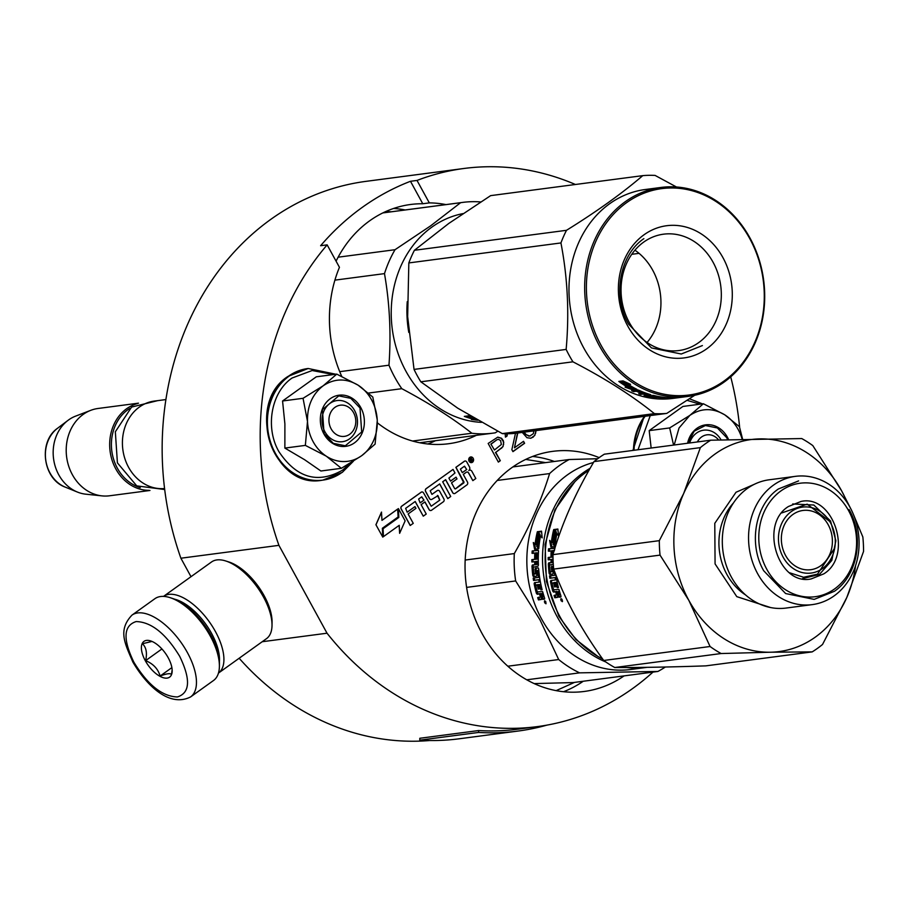 <?xml version="1.0" encoding="UTF-8"?>
<svg xmlns="http://www.w3.org/2000/svg" width="909" height="909" viewBox="0 0 909 909"><rect width="100%" height="100%" fill="white"/><g stroke="black" fill="none" stroke-linecap="round" stroke-linejoin="round"><path stroke-width="1.36" d="M575.42 184.493A281.472 239.737 82.5 0 0 464.01 168.472L365.986 181.357A281.472 239.737 82.5 0 0 180.891 558.217L191.004 576.692M239.158 658.252A281.472 239.737 82.5 0 0 429.718 740.528M262.201 641.731L327.024 633.209A281.472 239.737 82.5 0 0 537.355 726.609A281.472 239.737 82.5 0 0 652.98 672.092M180.891 558.217L278.915 545.343L327.024 633.209M445.978 204.605A121.079 103.126 82.5 0 0 429.309 202.889L422.776 203.752L410.482 181.289L417.015 180.437A281.472 239.737 82.5 0 1 464.01 168.472M410.482 181.289A281.472 239.737 82.5 0 0 320.616 245.714L327.149 244.862A281.472 239.737 82.5 0 0 278.915 545.343M739.642 427.344A281.472 239.737 82.5 0 0 730.711 376.826M599.179 457.636A121.079 103.126 82.5 0 0 552.717 451.353A121.079 103.126 82.5 0 0 481.997 633.414A121.079 103.126 82.5 0 0 584.271 691.454A121.079 103.126 82.5 0 0 624.097 675.887M469.771 457.363A2.829 2.409 82.5 0 0 472.521 462.204A2.829 2.409 82.5 0 0 469.771 457.363M465.01 461.033A2.045 1.738 82.5 0 0 464.272 461.317L455.863 467.34L463.863 482.884L455.454 488.906L454.716 488.69L451.512 482.849L457 478.918L456.034 477.168L450.557 481.1L448.898 478.089L454.989 472.975L453.046 469.419L426.196 488.667A2.045 1.738 82.5 0 0 425.696 491.462L429.582 498.575A2.045 1.738 82.5 0 0 432.002 499.268L438.024 495.7L439.82 500.12L431.207 506.233L423.583 492.973A2.045 1.738 82.5 0 0 421.06 492.28L401.653 506.199A2.045 1.738 82.5 0 0 401.153 508.995L410.186 525.504L413.254 523.357L408.107 513.971L415.947 508.347L414.981 506.597L407.152 512.221L405.653 508.336L415.22 501.484L423.264 516.176L426.23 514.051L421.094 504.654L424.957 501.893L429.139 509.529A2.045 1.738 82.5 0 0 431.559 510.233L443.376 501.768A2.045 1.738 82.5 0 0 443.876 498.961L439.695 491.326A2.045 1.738 82.5 0 0 437.274 490.621L431.923 494.394L430.184 490.758L439.717 483.929L447.762 498.621L450.728 496.496L442.683 481.804L445.649 479.668L452.727 492.621A2.045 1.738 82.5 0 0 455.148 493.326L466.965 484.849A2.045 1.738 82.5 0 0 467.476 482.054L463.283 474.407L466.249 472.282A2.045 1.738 -97.5 0 1 468.669 472.987L472.85 480.634L475.816 478.509L471.93 471.396A2.636 2.25 82.5 0 0 469.01 470.317M466.896 472.021A2.045 1.738 82.5 0 1 468.567 472.998L472.85 480.634M445.569 479.725L452.637 492.633A2.045 1.738 82.5 0 0 454.409 493.61L454.455 493.598M439.638 483.974L447.762 498.621M437.922 490.349A2.045 1.738 82.5 0 0 437.184 490.633L432.036 494.326M424.878 501.938L429.048 509.54A2.045 1.738 82.5 0 0 430.821 510.517M415.152 501.529L423.264 516.176M414.981 506.597L407.13 512.176M437.445 495.416L439.717 500.132L431.321 506.154M453.046 469.419L426.094 488.678A2.045 1.738 82.5 0 0 425.594 491.474L429.491 498.587A2.045 1.738 82.5 0 0 431.264 499.552M456.034 477.168L450.534 481.054M463.92 482.043L455.364 488.928M397.733 509.074L381.973 520.368L381.473 512.119L375.917 524.732L382.791 537.105L382.359 528.265L398.119 516.971L397.631 509.085L381.973 520.312M399.142 525.379L399.63 533.333L405.13 520.868L398.403 508.586L398.835 517.426L383.075 528.72L383.462 536.617L399.244 525.311L399.63 533.333M398.403 508.586L398.733 517.437L382.984 528.731L383.462 536.617M503.416 440.82L501.563 438.274L497.78 437.127L488.167 443.456L498.371 462.09L500.314 460.704L495.757 452.375L502.995 446.637L503.734 442.24L501.245 438.32L497.621 437.184M515.494 433.286L511.858 449.66L512.949 451.648L524.607 443.285L523.527 441.297L514.449 447.807L517.778 432.979M505.188 433.718L505.461 437.138L507.074 435.979L507.29 433.741M522.255 432.4L526.97 437.718L530.867 438.24L534.753 435.456L535.98 430.593M377.315 422.799A121.079 103.126 82.5 0 0 448.648 443.728A121.079 103.126 82.5 0 0 476.293 435.343M327.149 244.862L339.443 267.314A121.079 103.126 82.5 0 0 341.727 376.349M429.309 202.889L417.015 180.437M422.776 203.752A121.079 103.126 82.5 0 0 410.561 204.491A121.079 103.126 82.5 0 0 336.08 261.167M470.737 456.988L470.828 456.977A2.829 2.409 82.5 0 0 471.566 462.579L471.464 462.601M469.601 470.146L469.692 470.135A2.636 2.25 82.5 0 0 468.805 470.487A2.636 2.25 82.5 0 0 469.453 466.874L466.783 461.999A2.045 1.738 82.5 0 0 464.363 461.306L455.966 467.328L464.01 482.031M421.753 492.008L421.856 491.996A2.045 1.738 82.5 0 0 421.162 492.269L401.755 506.188A2.045 1.738 82.5 0 0 401.244 508.983L410.289 525.482M375.917 524.732L382.791 537.105M381.575 512.108L376.008 524.72M503.734 442.24L503.086 440.854M503.631 444.524L503.416 442.274M502.995 446.637L503.313 444.558M501.586 448.194L502.666 446.683M495.757 452.375L501.257 448.239M500.314 460.704L495.428 452.421M498.291 461.954L499.984 460.738M507.074 434.32L506.972 433.741M507.074 435.979L506.745 434.366M505.415 436.979L506.745 436.025M514.449 447.807L517.448 433.32M524.607 443.285L523.266 441.479M512.869 451.512L524.277 443.331M536.049 431.218L535.651 430.639M535.719 433.104L535.719 431.264M534.753 435.456L535.401 433.15M533.026 437.252L534.424 435.502M530.64 438.24L532.708 437.286M545.616 462.624L525.754 459.42M556.138 690.635L574.488 682.398M470.907 457.613L472.987 460.852L472.407 461.272L471.476 459.897L470.782 460.363L471.237 462.113L469.385 458.704L470.907 457.613M466.749 469.487L462.329 472.657L460.386 469.112L464.363 466.26L466.749 469.487L462.306 472.623M424.003 500.143L420.128 502.904L418.64 499.03L421.606 496.905L424.003 500.143L420.117 502.87M494.451 450L490.871 444.092L497.03 439.683L498.541 439.331L500.598 440.626L501.359 444.49L494.451 450L490.871 444.092M533.878 430.866L533.344 433.707L529.777 436.07L525.777 434.525L524.027 432.161M391.438 211.763L385.632 211.604M420.515 442.91L421.765 442.501M471.714 459.318L470.964 457.579M472.987 460.852L471.805 459.272M471.43 459.909L470.782 460.363M470.692 460.374L471.601 461.852M466.658 469.498L464.522 466.181M423.901 500.155L421.765 496.825M491.201 444.046L497.03 439.683M497.348 439.638L498.541 439.331M530.106 436.025L528.379 435.979M528.697 435.934L525.777 434.525M526.106 434.479L524.152 432.377M469.953 459.045L470.442 459.727L470.919 458.556L469.953 459.045L470.442 459.727M470.817 458.5L470.055 459.034M718.61 439.956A15.726 13.396 -97.5 0 0 701.612 436.956A15.726 13.396 82.5 0 0 697.373 441.956M334.989 407.323A15.726 13.396 82.5 0 0 331.126 428.832A15.726 13.396 82.5 0 0 349.738 434.241A15.726 13.396 -97.5 0 0 353.601 412.731A15.726 13.396 -97.5 0 0 334.989 407.323M165.904 399.562L154.291 401.085A44.03 37.496 -97.5 0 0 139.384 407.05A44.03 37.496 82.5 0 0 124.703 458.113A44.03 37.496 82.5 0 0 164.574 488.531M129.828 408.425A42.768 36.428 -97.5 0 0 127.885 409.709A42.768 36.428 82.5 0 0 112.012 452.387A42.768 36.428 82.5 0 0 140.236 487.633M137.725 403.505A44.03 37.496 -97.5 0 0 126.646 408.72A44.03 37.496 82.5 0 0 111.512 458.272A44.03 37.496 82.5 0 0 149.133 490.337M68.005 420.367A40.166 34.212 82.5 0 0 53.563 458.727A40.166 34.212 82.5 0 0 77.424 492.064L65.3 487.144A32.985 28.099 -97.5 0 1 45.711 459.761A32.985 28.099 -97.5 0 1 57.562 428.253L68.005 420.367A40.166 34.212 82.5 0 1 68.652 419.89A40.166 34.212 -97.5 0 1 75.583 416.14L90.786 410.323A44.03 37.496 -97.5 0 0 83.185 414.436A44.03 37.496 82.5 0 0 67.527 461.92A44.03 37.496 82.5 0 0 102.024 495.882A44.03 37.496 82.5 0 0 109.557 495.78L149.962 490.474M90.786 410.323A44.03 37.496 -97.5 0 1 98.092 408.471L138.486 403.164M77.424 492.064A40.166 34.212 82.5 0 0 85.844 494.189L102.024 495.882M742.164 439.274A40.882 34.826 82.5 0 0 738.188 429.48A40.882 34.826 82.5 0 0 724.7 414.788L739.426 426.673L742.63 439.263M689.67 442.967A20.759 17.68 -97.5 0 1 703.668 430.184A20.759 17.68 -97.5 0 1 721.053 439.876M687.124 400.346L699.975 404.21M638.016 449.762L650.276 415.572M687.579 443.251A25.793 21.964 -97.5 0 1 705.259 424.901A25.793 21.964 -97.5 0 1 727.405 437.206A25.793 21.964 -97.5 0 1 728.586 439.649M674.194 445.001L679.034 427.98L689.817 415.413L703.396 403.755L682.909 406.448L649.185 430.627L651.151 448.035M649.185 430.627L669.66 427.934L689.817 415.413C701.089 407.948 712.713 407.732 724.7 414.788L703.396 403.755M673.569 445.092L669.66 427.934M687.829 443.217L694.215 431.184L705.373 425.514L717.394 427.969L726.632 437.581L727.666 439.672M371.565 399.846A40.882 34.826 82.5 0 0 358.078 385.155L372.804 397.04L377.212 419.651A40.882 34.826 82.5 0 0 371.565 399.846M354.578 410.493A20.759 17.68 -97.5 0 1 342.454 441.706A20.759 17.68 -97.5 0 1 324.922 431.752A20.759 17.68 -97.5 0 1 337.046 400.551A20.759 17.68 -97.5 0 1 354.578 410.493M350.192 463.192L342.568 470.146C317.73 484.145 296.504 477.975 278.904 451.625C264.894 427.389 271.234 392.097 292.119 377.996L312.185 370.52L333.353 374.565M360.782 407.573A25.793 21.964 -97.5 0 1 354.453 442.865A25.793 21.964 -97.5 0 1 323.945 433.991A25.793 21.964 -97.5 0 1 330.274 398.699A25.793 21.964 -97.5 0 1 360.782 407.573M336.773 374.122L316.287 376.815L282.563 400.994L284.892 423.889L284.869 448.08L304.617 459.727L320.9 470.998L341.375 468.305L326.274 456.17L305.356 445.387L307.492 421.424C307.174 406.005 312.401 394.12 323.195 385.78C334.467 378.303 346.09 378.099 358.078 385.155L336.773 374.122L323.195 385.78L303.049 398.301L282.563 400.994M303.049 398.301L307.492 421.424A40.882 34.826 82.5 0 0 326.274 456.17M377.212 419.651L377.258 420.651A40.882 34.826 -97.5 0 1 361.884 455.534L361.168 456.034A40.882 34.826 -97.5 0 1 327.035 456.659M377.258 420.651L375.099 444.126L361.884 455.534M361.168 456.034L341.375 468.305M284.869 448.08L305.356 445.387M360.009 407.936L361.68 431.968L345.318 445.774L333.296 443.319L324.058 433.707L322.4 409.675L338.762 395.881L350.772 398.335L360.009 407.936M190.595 696.93L213.501 680.511A50.313 23.998 -125.6 0 0 219.399 666.388L219.433 663.763A47.802 22.793 -125.6 0 0 210.82 635.061A47.802 22.793 -125.6 0 0 172.642 598.486L170.142 597.668A50.313 23.998 -125.6 0 0 154.871 598.713L131.953 615.143C117.466 630.414 125.192 643.936 132.884 662.07C146.065 684.636 168.881 707.918 190.595 696.93A50.313 23.998 -125.6 0 0 187.413 652.605A50.313 23.998 -125.6 0 0 131.953 615.143M219.399 666.388A50.313 23.998 -125.6 0 0 210.331 636.175A50.313 23.998 -125.6 0 0 170.142 597.668M179.652 656.253C165.756 633.539 151.258 621.972 136.145 621.563C123.465 625.619 122.726 639.186 133.907 662.263C147.792 684.988 162.302 696.544 177.414 696.953C190.083 692.897 190.833 679.33 179.652 656.253M168.21 657.764A22.009 10.499 -125.6 0 0 150.633 640.913A22.009 10.499 -125.6 0 0 145.338 660.763A22.009 10.499 -125.6 0 0 162.211 677.353A22.009 10.499 -125.6 0 0 172.176 670.978A22.009 10.499 -125.6 0 0 168.21 657.764M151.996 641.436L142.44 643.731C146.281 647.367 147.338 653.003 145.622 660.638C153.235 663.775 158.075 668.91 160.12 676.046C166.677 673.558 170.449 673.058 171.449 674.558L172.153 669.91M145.622 660.638L161.916 648.958M160.12 676.046L171.881 667.615M219.399 661.695A44.03 20.998 -125.6 0 0 211.558 633.38A44.03 20.998 -125.6 0 0 174.573 599.179M218.455 673.092A47.177 22.498 -125.6 0 0 215.433 631.562A47.177 22.498 -125.6 0 0 163.495 596.406L211.524 561.978A47.177 22.498 -125.6 0 1 225.83 561.001A47.177 22.498 -125.6 0 1 263.519 597.088A47.177 22.498 -125.6 0 1 272.018 625.415A47.177 22.498 -125.6 0 1 266.496 638.652L218.455 673.092M272.018 625.415L272.064 622.131A44.03 20.998 -125.6 0 0 264.133 595.702A44.03 20.998 -125.6 0 0 228.966 562.001L225.83 561.001M407.255 301.652A105.353 89.73 82.5 0 0 408.8 332.433M462.908 213.626A105.353 89.73 82.5 0 0 431.855 227.125A105.353 89.73 -97.5 0 0 395.017 343.341A105.353 89.73 -97.5 0 0 481.475 422.355M477.782 420.253L471.419 419.458L475.384 419.651A105.353 89.73 82.5 0 1 464.76 416.538L468.68 416.958A105.353 89.73 82.5 0 0 475.532 418.958M475.384 419.651L475.475 418.947M471.294 416.481L468.499 415.822L464.317 416.379L468.68 416.856L468.885 415.924M468.68 416.856A105.353 89.73 82.5 0 0 475.271 418.799M338.125 257.19L395.017 249.714L430.639 225.841L460.602 202.707L382.837 212.922M368.645 393.04L401.812 388.677A116.363 99.104 -97.5 0 1 388.961 365.202L339.727 371.667M497.746 431.241L495.269 432.82A116.363 99.104 -97.5 0 1 493.098 433.127A116.363 99.104 -97.5 0 1 471.862 433.241L412.55 441.035M401.812 388.677C428.912 403.039 452.262 417.89 471.862 433.241M334.91 280.142L384.484 273.62C389.722 303.651 391.211 334.182 388.961 365.202M384.484 273.62A116.363 99.104 -97.5 0 1 395.017 249.714M480.668 201.946A116.363 99.104 82.5 0 0 462.772 202.389A116.363 99.104 82.5 0 0 460.602 202.707M666.74 413.413L514.653 433.4A119.511 101.785 -97.5 0 1 502.291 433.616L457.784 408.209L420.833 381.803A119.511 101.785 -97.5 0 1 417.276 375.712A119.511 101.785 -97.5 0 1 414.038 369.406L566.137 349.42A119.511 101.785 82.5 0 0 569.375 355.726A119.511 101.785 -97.5 0 0 572.931 361.816C605.064 378.428 632.221 395.699 654.389 413.629A119.511 101.785 -97.5 0 0 666.74 413.413L694.749 395.256M713.111 262.315A58.687 49.984 -97.5 0 1 678.83 350.556A58.687 49.984 -97.5 0 1 629.255 322.422A58.687 49.984 82.5 0 1 663.536 234.181A58.687 49.984 82.5 0 1 713.111 262.315M634.936 250.191A58.687 49.984 82.5 0 1 652.73 270.246A58.687 49.984 -97.5 0 1 647.06 342.477M722.962 257.679A66.675 56.79 82.5 0 0 644.083 234.738A66.675 56.79 82.5 0 0 627.71 325.967A66.675 56.79 82.5 0 0 706.588 348.908A66.675 56.79 82.5 0 0 722.962 257.679M749.698 238.51A104.092 88.662 -97.5 0 1 724.132 380.951A104.092 88.662 -97.5 0 1 600.974 345.136A104.092 88.662 82.5 0 1 626.54 202.696A104.092 88.662 82.5 0 1 749.698 238.51M676.489 187.004L655.116 175.426A119.511 101.785 82.5 0 0 642.754 175.642L490.655 195.628L448.762 223.455L414.402 250.293A119.511 101.785 82.5 0 0 408.834 262.928L560.933 242.942C567.659 277.779 569.386 313.264 566.137 349.42M414.038 369.406L407.664 316.662L408.834 262.928M414.402 250.293L566.5 230.307A119.511 101.785 82.5 0 0 560.933 242.942M642.754 175.642C622.324 193.219 596.906 211.433 566.5 230.307M631.766 254.304L639.061 253.338M676.046 397.915A105.353 89.73 -97.5 0 1 675.262 398.051M681.023 397.335L672.728 398.426A105.353 89.73 -97.5 0 1 583.726 347.92A105.353 89.73 82.5 0 1 645.265 189.515L660.957 187.447A105.353 89.73 82.5 0 0 599.417 345.863A105.353 89.73 -97.5 0 0 688.408 396.369A105.353 89.73 -97.5 0 0 749.948 237.953A105.353 89.73 82.5 0 0 660.957 187.447M502.291 433.616L654.389 413.629M420.833 381.803L572.931 361.816M632.516 388.529L629.108 387.37M628.903 387.916A105.353 89.73 -97.5 0 1 619.222 381.735L622.938 382.7A105.353 89.73 -97.5 0 0 632.698 388.62L636.914 389.336L632.766 389.881L625.085 387.166L628.903 387.916L629.335 386.791A104.092 88.662 -97.5 0 1 622.472 382.587M632.766 389.881L633.141 388.734M659.593 396.699L659.57 397.051A105.353 89.73 -97.5 0 1 653.844 395.96L652.628 396.119A105.353 89.73 -97.5 0 0 656.264 396.858L653.582 397.472L653.526 396.722A105.353 89.73 -97.5 0 1 649.912 395.915L653.537 395.438A105.353 89.73 -97.5 0 0 671.637 397.778L670.422 397.937A105.353 89.73 -97.5 0 1 666.024 397.767L664.49 397.903A105.353 89.73 -97.5 0 0 668.229 398.085L667.013 398.244A105.353 89.73 -97.5 0 1 663.286 398.062L662.013 398.29A105.353 89.73 -97.5 0 0 667.74 398.472L673.296 397.79A105.353 89.73 -97.5 0 0 679.103 397.506L675.603 397.903M676.148 397.926L673.524 398.176M673.535 398.278A105.353 89.73 -97.5 0 1 671.456 398.449L673.762 398.142L671.319 398.04M671.331 398.233L667.661 398.619A105.353 89.73 -97.5 0 1 659.184 398.324L659.195 398.131M658.855 398.176L663.57 397.563L661.582 397.006M661.57 397.324L656.366 397.472M659.57 397.051L654.344 397.733L656.332 398.017M652.651 395.994L652.742 395.301M653.582 397.472L652.287 396.983M652.242 397.392A105.353 89.73 -97.5 0 1 644.061 395.46L644.129 395.108M643.697 393.074L643.492 394.029A105.353 89.73 -97.5 0 0 646.06 394.847L646.151 394.347M644.845 393.188A104.092 88.662 -97.5 0 1 644.015 392.915M643.492 394.029L640.686 394.404L640.89 393.438M640.686 394.404L638.754 393.722L644.117 392.472M643.981 393.029A105.353 89.73 -97.5 0 1 639.072 391.063L639.254 390.45A104.092 88.662 -97.5 0 1 638.163 390.029M640.925 392.495L640.788 393.063L641.993 392.904A105.353 89.73 -97.5 0 1 637.561 391.086L637.879 389.984M653.651 396.813L651.923 396.938A105.353 89.73 -97.5 0 1 646.401 395.62L650.503 394.62A105.353 89.73 -97.5 0 1 638.879 390.268L631.641 390.745L633.539 391.62L636.345 391.245A105.353 89.73 -97.5 0 0 640.788 393.063M646.424 395.495L646.594 394.483M649.356 395.108A104.092 88.662 -97.5 0 1 647.549 394.654M650.924 394.892A104.092 88.662 -97.5 0 1 650.094 394.688L649.799 394.415M648.162 394.438L644.697 393.87A105.353 89.73 -97.5 0 0 647.265 394.688L648.253 393.927M644.697 393.87L644.936 392.779M676.353 397.778A105.353 89.73 -97.5 0 1 673.751 397.915L672.546 398.074A105.353 89.73 -97.5 0 0 675.478 397.915L676.341 397.699M637.72 390.518A104.092 88.662 -97.5 0 1 636.709 390.086M640.515 392.336L639.311 392.495M681.989 397.21L681.193 397.313M680.909 397.347L683.409 397.006M644.061 395.46L646.06 394.847M639.072 391.063L637.561 391.086M626.699 383.462A105.353 89.73 -97.5 0 0 636.505 389.132L632.721 388.484A105.353 89.73 -97.5 0 1 622.972 382.541L618.824 381.45L623.006 380.894L630.562 384.359L626.699 383.462L627.005 382.803M632.721 388.484L633.119 387.359M632.221 386.859A104.092 88.662 -97.5 0 1 623.494 381.462L621.847 381.053M622.972 382.541L623.494 381.462M702.396 345.568L681.273 354.01L651.458 347.92L628.528 324.081C612.28 295.959 619.631 255.009 643.867 238.658M604.349 454.182A119.511 101.785 82.5 0 0 599.065 457.704A119.511 101.785 -97.5 0 0 593.997 461.602L700.35 447.626A119.511 101.785 -97.5 0 1 705.418 443.728A119.511 101.785 -97.5 0 1 710.702 440.206L604.349 454.182M847.336 502.836A106.921 91.07 82.5 0 0 841.598 490.792A106.921 91.07 82.5 0 0 760.004 438.888A106.921 91.07 82.5 0 0 715.088 454A106.921 91.07 82.5 0 0 683.613 493.655L700.35 447.626M557.41 594.736L556.41 595.134L557.558 593.725L556.865 591.441A96.547 82.23 82.5 0 0 556.853 591.452M646.856 667.342A105.353 89.73 -97.5 0 1 632.471 667.479M602.644 658.991A105.353 89.73 -97.5 0 1 545.639 569.364A105.353 89.73 -97.5 0 1 585.771 472.441A105.353 89.73 82.5 0 1 589.066 470.192M850.733 508.665L841.598 490.792L812.805 445.592A119.511 101.785 82.5 0 0 801.749 438.558L710.702 440.206M853.369 514.312L862.846 536.98A119.511 101.785 82.5 0 1 863.55 551.433L846.813 597.463L822.531 644.47A119.511 101.785 -97.5 0 1 812.18 651.889L770.423 652.219A106.921 91.07 82.5 0 0 846.813 597.463A106.921 91.07 82.5 0 0 855.585 565.603M795.398 476.35L769.15 479.793A64.687 55.097 82.5 0 0 747.255 488.542A64.687 55.097 -97.5 0 0 725.984 564.557A64.687 55.097 -97.5 0 0 786.001 608.064L812.248 604.621A64.687 55.097 -97.5 0 1 752.22 561.103A64.687 55.097 -97.5 0 1 773.502 485.099A64.687 55.097 82.5 0 1 795.398 476.35A64.687 55.097 82.5 0 1 855.414 519.857A64.687 55.097 82.5 0 1 834.144 595.861A64.687 55.097 -97.5 0 1 812.248 604.621M834.519 588.975A57.233 48.745 82.5 0 0 848.586 510.665A57.233 48.745 82.5 0 0 780.865 490.962A57.233 48.745 -97.5 0 0 766.798 569.284A57.233 48.745 -97.5 0 0 834.519 588.975M770.65 607.564L736.79 596.645L715.076 563.91L714.781 523.323L736.017 492.246L754.436 484.247M812.18 651.889L705.827 665.865C670.444 667.081 640.095 667.626 614.768 667.513L721.121 653.537L770.423 652.219A106.921 91.07 -97.5 0 1 688.817 600.315A106.921 91.07 -97.5 0 1 683.613 493.655L659.32 540.662A119.511 101.785 -97.5 0 0 660.036 555.115L688.817 600.315L710.065 646.504L603.712 660.479C582.01 630.676 565.33 600.213 553.683 569.091L660.036 555.115M553.683 569.091A119.511 101.785 -97.5 0 1 552.979 554.638L659.32 540.662M593.997 461.602C575.295 493.28 561.614 524.288 552.979 554.638M721.121 653.537A119.511 101.785 -97.5 0 1 710.065 646.504M614.768 667.513A119.511 101.785 -97.5 0 1 603.712 660.479M554.263 530.345L556.103 532.401M551.354 542.378L549.638 540.389L550.911 547.082L555.069 546.536L553.081 544.355A105.353 89.73 -97.5 0 1 555.069 532.049L553.57 530.083A105.353 89.73 -97.5 0 0 551.354 542.378L552.411 542.605A104.092 88.662 -97.5 0 1 554.433 531.231M551.911 546.945L550.899 541.855M553.342 544.071A105.353 89.73 -97.5 0 1 555.354 531.765L553.695 529.583L557.876 529.027L558.512 535.742L556.876 533.719A105.353 89.73 -97.5 0 0 555.115 546.025L553.342 544.071L554.41 544.286A104.092 88.662 -97.5 0 1 556.388 532.117L554.729 529.97L557.91 529.549M555.354 531.765L556.388 532.117M558.365 534.594L556.876 533.719M555.194 545.139L554.41 544.286M560.842 596.929L560.921 595.94A105.353 89.73 -97.5 0 1 558.955 589.452L553.626 589.759A105.353 89.73 -97.5 0 1 552.058 583.26L553.104 583.01M555.899 574.795A105.353 89.73 -97.5 0 0 558.456 587.578L557.251 587.737A105.353 89.73 -97.5 0 1 556.081 582.726L554.797 582.51A105.353 89.73 -97.5 0 0 555.763 586.771L554.547 586.93L555.581 586.623A104.092 88.662 -97.5 0 1 554.626 582.43M554.547 586.93A105.353 89.73 -97.5 0 1 553.581 582.669M554.797 582.51L555.808 582.385M557.251 587.737L558.274 587.419A104.092 88.662 -97.5 0 1 557.126 582.476L556.853 582.135M556.081 582.726L557.126 582.476M553.399 565.943L552.433 567.046A104.092 88.662 -97.5 0 0 552.831 571.261L551.468 571.818M552.683 571.659L551.774 571.375A105.353 89.73 -97.5 0 1 551.365 567.102L551.797 566.068M550.172 571.579L550.172 571.579A105.353 89.73 -97.5 0 1 549.604 565.057L553.274 564.194M554.57 548.07L548.513 548.831L554.785 548.297M552.07 556.047A104.092 88.662 -97.5 0 1 552.24 550.911L548.366 551.149L548.513 548.831M553.479 552.922A105.353 89.73 -97.5 0 1 553.57 550.843L552.377 550.627A105.353 89.73 -97.5 0 0 552.206 556.024L550.99 556.183A105.353 89.73 -97.5 0 1 551.172 550.786M552.99 556.865L548.172 557.501L552.99 557.069M549.263 559.853L549.252 557.558M551.002 559.455L552.081 559.478A104.092 88.662 -97.5 0 0 552.161 562.523L551.093 562.523A105.353 89.73 -97.5 0 1 551.002 559.455L548.195 559.819L548.172 557.501M552.161 562.523L549.854 562.819L549.4 563.853A104.092 88.662 -97.5 0 0 550.24 573.397L549.172 573.522A105.353 89.73 -97.5 0 1 548.32 563.875L548.786 562.83L549.854 562.819M551.093 562.523L548.786 562.83M549.172 573.522L549.809 574.431L552.82 574.034L553.195 573A105.353 89.73 -97.5 0 1 552.729 568.739L553.604 568.239M554.092 570.159A105.353 89.73 -97.5 0 0 554.74 575.283L555.797 575.113A104.092 88.662 -97.5 0 1 555.672 574.204M554.74 575.283L549.513 575.965L549.877 578.283L550.934 578.09L550.57 575.806M556.16 577.408L556.569 579.692L555.513 579.919L555.104 577.601L556.16 577.408L550.934 578.09M555.104 577.601L549.877 578.283M555.513 579.919L550.797 580.533L550.479 581.567L551.843 580.317M557.353 594.747L557.558 593.725L556.547 594.111L556.342 595.145L555.853 591.804L553.547 592.1L552.763 591.202L553.786 590.861A104.092 88.662 -97.5 0 1 551.524 581.34M552.763 591.202A105.353 89.73 -97.5 0 1 550.479 581.567M555.853 591.804L556.865 591.441L554.57 591.748L553.786 590.861M556.342 595.145L554.047 595.452A105.353 89.73 -97.5 0 0 554.808 597.758L555.808 597.338L555.047 595.054M557.774 597.077L555.808 597.338M560.739 596.974L558.921 597.213L557.694 595.884L557.422 597.418L554.808 597.758M557.694 595.884L558.694 595.475L559.921 596.793L561.001 596.656M562.262 601.656L560.978 598.576L562.353 601.599M562.557 601.008L561.251 600.94L560.739 599.576L561.819 599.111M562.001 600.383L561.717 599.781M554.081 550.899L553.388 550.49L554.183 550.593M554.445 548.047L554.876 548.956M551.615 571.772L550.411 571.931M553.036 559.183L552.206 559.296A105.353 89.73 -97.5 0 0 552.297 562.364L553.161 562.364M553.161 562.251L552.297 562.364M557.058 591.645A105.353 89.73 -97.5 0 0 558.058 594.918L560.16 593.997A104.092 88.662 -97.5 0 1 559.285 591.123L559.262 591.134M559.149 594.384A105.353 89.73 -97.5 0 1 558.274 591.486M559.115 594.77L560.08 594.395L559.183 594.509M549.434 551.286L549.581 548.991M552.865 574.022L550.865 574.283L550.24 573.397M792.693 503.961L813.828 505.029L830.531 520.982L835.86 540.73L831.792 560.433L819.486 574.397L802.511 578.635M781.82 512.915L807.181 504.154L829.962 521.618L831.462 524.652M834.735 548.002A33.258 28.327 82.5 0 0 831.735 525.22A33.258 28.327 82.5 0 0 830.633 523.05A33.258 28.327 -97.5 0 0 791.284 511.597A33.258 28.327 -97.5 0 0 783.115 557.115A33.258 28.327 82.5 0 0 812.26 572.897A33.258 28.327 82.5 0 0 834.735 548.002L817.521 574.17L803.601 577.26L789.694 572.806M820.884 565.659A29.872 25.452 82.5 0 0 830.701 530.549A29.872 25.452 82.5 0 0 802.977 510.46A29.872 25.452 82.5 0 0 792.864 514.505A29.872 25.452 82.5 0 0 783.047 549.604A29.872 25.452 82.5 0 0 810.771 569.704A29.872 25.452 82.5 0 0 820.884 565.659M562.307 600.792L562.035 599.361M561.887 599.429L560.739 599.576M849.074 509.54C864.618 536.458 857.585 575.647 834.394 591.304L814.169 599.383L785.637 593.554L763.696 570.75C748.141 543.832 755.186 504.631 778.377 488.985L798.602 480.906M574.818 481.781L554.967 509.722L545.082 544.446L546.434 581.521L558.83 616.211L575.886 639.47L597.713 656.332M590.146 468.283A105.353 89.73 82.5 0 0 557.274 616.938A105.353 89.73 82.5 0 0 605.814 661.968M626.801 667.513A105.353 89.73 82.5 0 0 646.265 667.445A105.353 89.73 82.5 0 0 647.06 667.331M512.892 466.919L569.193 459.522L597.668 458.727M497.234 480.452L549.593 473.578A116.363 99.104 -97.5 0 1 569.193 459.522M465.181 560.046L514.312 553.581C529.822 526.425 541.582 499.757 549.593 473.578M466.612 587.396L515.653 580.942A116.363 99.104 -97.5 0 1 514.312 553.581M534.185 683.591L573.215 682.568L657.923 671.444A116.363 99.104 82.5 0 0 665.343 667.013M526.743 679.807L579.612 672.853L657.923 671.444M507.836 666.217L558.683 659.536A116.363 99.104 82.5 0 0 579.612 672.853M515.653 580.942L540.003 619.87L558.683 659.536M646.265 667.445L630.585 669.501A105.353 89.73 82.5 0 1 541.594 619.006A105.353 89.73 -97.5 0 1 593.475 462.499M535.015 544.525A105.353 89.73 82.5 0 1 537.23 532.231L538.73 534.197A105.353 89.73 82.5 0 0 536.742 546.502L538.73 548.684L534.583 549.229L533.299 542.537L536.083 544.752A104.092 88.662 82.5 0 1 538.094 533.367M537.844 546.389A104.092 88.662 82.5 0 0 537.81 546.707L538.81 547.797M534.56 544.002L535.583 549.093M539.014 533.913L540.048 534.265L537.355 531.731L539.014 533.913A105.353 89.73 82.5 0 0 537.003 546.218L538.776 548.172A105.353 89.73 82.5 0 1 540.537 535.867L541.594 536.196A104.092 88.662 82.5 0 0 541.434 536.98M537.355 531.731L541.537 531.174L542.173 537.889L540.537 535.867M538.389 532.117L541.571 531.697M540.048 534.265A104.092 88.662 82.5 0 0 538.071 546.434L538.855 547.286M537.003 546.218L538.071 546.434M535.844 585.01L538.287 584.567L535.719 585.407A105.353 89.73 82.5 0 0 537.287 591.907L542.616 591.6A105.353 89.73 82.5 0 0 544.582 598.088L544.514 599.076M537.242 584.817A105.353 89.73 82.5 0 0 538.208 589.077L539.378 588.759M538.287 584.567A104.092 88.662 82.5 0 0 539.242 588.771M538.208 589.077L539.423 588.918A105.353 89.73 82.5 0 1 538.458 584.657L539.469 584.532A104.092 88.662 82.5 0 0 539.526 584.532M538.458 584.657L540.787 584.623A104.092 88.662 82.5 0 0 541.934 589.566L542.071 589.555M539.741 584.873A105.353 89.73 82.5 0 0 540.912 589.884L541.934 589.566M535.026 569.25A105.353 89.73 82.5 0 0 535.435 573.522L536.492 573.409A104.092 88.662 82.5 0 1 536.094 569.193L535.026 569.25L535.458 568.216L538.071 567.875L538.651 568.773A105.353 89.73 82.5 0 0 542.116 589.725L540.912 589.884M535.458 568.216L538.287 567.932M538.446 550.445L532.174 550.979L538.105 550.195L538.537 551.104A105.353 89.73 82.5 0 0 538.423 565.171L537.969 566.205L533.265 567.205A105.353 89.73 82.5 0 0 533.833 573.727L536.492 573.409M534.072 574.079L536.344 573.806M533.242 551.138L533.094 553.433M532.174 550.979L532.026 553.297L535.901 553.058A104.092 88.662 82.5 0 0 535.731 558.194M534.833 552.933A105.353 89.73 82.5 0 0 534.651 558.331L535.867 558.171A105.353 89.73 82.5 0 1 536.037 552.774L538.298 553.115A104.092 88.662 82.5 0 0 538.139 559.012L537.071 558.955A105.353 89.73 82.5 0 1 537.23 552.99M537.071 558.955L531.833 559.649L538.139 559.012M532.913 559.705L532.924 562.001M531.833 559.649L531.856 561.967L535.742 561.626A104.092 88.662 82.5 0 0 535.821 564.671L534.753 564.671A105.353 89.73 82.5 0 1 534.662 561.603M537.594 570.727A105.353 89.73 82.5 0 0 538.401 577.431L539.457 577.26A104.092 88.662 82.5 0 1 538.662 570.636L536.39 570.886A105.353 89.73 82.5 0 0 536.855 575.147L536.48 576.181L533.469 576.579L532.833 575.67A105.353 89.73 82.5 0 1 531.981 566.012L533.06 566A104.092 88.662 82.5 0 0 533.901 575.533L534.537 576.431L536.526 576.17M534.231 577.954L534.594 580.237L533.538 580.431L533.174 578.113L538.401 577.431M538.764 579.749L539.821 579.556L540.23 581.84L539.185 582.055L538.764 579.749L533.538 580.431M534.594 580.237L539.821 579.556M534.14 583.714A105.353 89.73 82.5 0 0 536.424 593.35L537.208 594.247L538.23 593.895L537.446 592.998A104.092 88.662 82.5 0 1 535.185 583.487L534.14 583.714L534.458 582.68L539.185 582.055M539.514 593.952L540.525 593.588L541.219 595.872L540.207 596.259L539.514 593.952L537.208 594.247M538.23 593.895L540.525 593.588M540.264 596.997L541.219 595.872M540.105 597.258L541.014 596.895M538.707 597.202L539.469 599.486L538.469 599.906A105.353 89.73 82.5 0 1 537.708 597.599L540.003 597.293L540.207 596.259M538.469 599.906L541.264 599.486M539.469 599.486L541.434 599.224M544.4 599.122L542.582 599.361L544.661 598.804M545.514 601.258L544.4 601.724L545.695 601.508M544.4 601.724L544.911 603.087L545.968 602.94L545.718 601.553M545.923 603.803L544.639 600.724L546.025 603.735M542.582 599.361L541.355 598.031L541.082 599.565M531.981 566.012L532.447 564.978L534.753 564.671M537.083 561.66L537.151 563.978L538.23 563.978L538.162 561.682L536.889 561.308L538.162 561.682M537.151 563.978L535.958 564.512A105.353 89.73 82.5 0 1 535.867 561.444L536.889 561.308M537.049 561.455L537.958 561.342M537.026 564.364A104.092 88.662 82.5 0 0 537.037 564.512L538.23 563.978M535.958 564.512L537.037 564.512M542.946 593.27L540.719 593.793L542.946 593.27A104.092 88.662 82.5 0 0 543.821 596.145L542.843 596.656M540.719 593.793A105.353 89.73 82.5 0 0 541.719 597.065L543.821 596.145M542.775 596.918L543.741 596.543M536.094 569.193L536.526 568.17M537.23 552.888L538.298 553.115M533.06 566L533.515 564.966L535.821 564.671M537.617 570.398L538.662 570.636M535.185 583.487L535.503 582.464M543.582 598.94L542.355 597.622L542.082 599.133M541.934 593.634A105.353 89.73 82.5 0 0 542.809 596.531M537.355 726.609L517.755 729.188A281.472 239.737 -97.5 0 1 478.623 730.552L419.799 738.278L419.788 740.165A283.358 241.34 82.5 0 0 459.181 738.79L517.994 731.063A283.358 241.34 -97.5 0 1 478.6 732.438L419.788 740.165M478.623 730.552L478.6 732.438M546.911 725.132A283.358 241.34 -97.5 0 1 517.994 731.063M554.376 461.477A121.079 103.126 82.5 0 0 532.617 456.454M563.535 691.715A121.079 103.126 82.5 0 0 583.248 681.25M405.13 209.968A121.079 103.126 82.5 0 0 393.631 208.456M427.912 443.99A121.079 103.126 82.5 0 0 435.445 440.706M633.448 450.364A56.29 47.95 -97.5 0 1 644.572 416.322M634.039 450.285A56.29 47.95 -97.5 0 1 645.163 416.242M322.547 480.168A56.29 47.95 -97.5 0 1 322.252 480.202A56.29 47.95 -97.5 0 1 270.018 442.342A56.29 47.95 -97.5 0 1 288.528 376.19A56.29 47.95 -97.5 0 1 307.583 368.577A56.29 47.95 -97.5 0 1 307.878 368.543M289.119 376.11A56.29 47.95 -97.5 0 1 308.174 368.497L288.096 376.36C244.657 403.63 272.655 489.837 322.252 480.202L322.831 480.122A56.29 47.95 -97.5 0 1 270.598 442.263A56.29 47.95 -97.5 0 1 289.119 376.11M341.886 472.51A56.29 47.95 -97.5 0 1 322.831 480.122L342.318 472.35L353.408 461.215M745.528 594.906A57.233 48.745 -97.5 0 1 733.449 502.961M551.365 567.102L552.433 567.046M551.774 571.375L552.831 571.261M548.32 563.875L549.4 563.853M558.921 597.213L559.921 596.793M532.833 575.67L533.901 575.533M533.469 576.579L534.537 576.431M536.424 593.35L537.446 592.998M65.3 487.144C42.871 479.202 37.939 441.729 57.562 428.253M164.688 489.531L136.748 485.872L117.409 462.863L115.341 431.786L131.612 407.062L157.677 400.642M632.903 450.432L644.186 416.367M702.487 403.869L689.476 398.79M335.876 374.235L308.174 368.497M493.098 433.127L419.776 442.763M462.772 202.389L382.916 212.888M682.511 397.142L688.408 396.369M553.422 550.49L554.49 550.627M831.735 525.22L831.19 524.038M811.214 578.908C778.774 586.305 758.561 524.698 788.455 506.495L801.034 501.45C833.473 494.053 853.687 555.66 823.793 573.863L811.214 578.908"/></g></svg>
